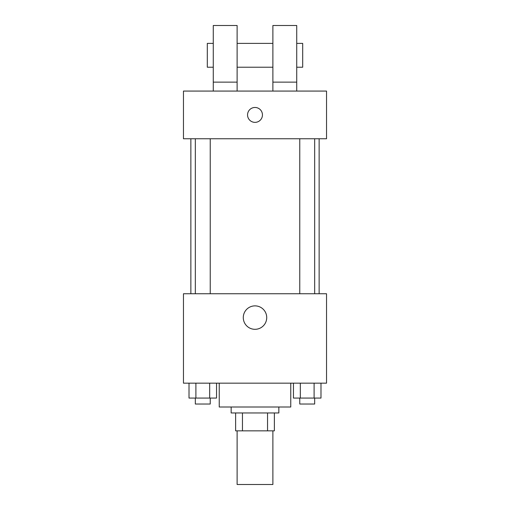 <?xml version="1.0" encoding="UTF-8"?>
<svg xmlns="http://www.w3.org/2000/svg" width="510" height="510" viewBox="0 0 510 510"><rect width="100%" height="100%" fill="white"/><g stroke="black" fill="none" stroke-linecap="round" stroke-linejoin="round"><path stroke-width="0.76" d="M237.118 430.848L237.118 484.5L272.882 484.5L272.882 430.848M267.546 412.966L267.546 430.848L235.626 430.848L235.626 412.966M267.546 430.848L274.374 430.848L274.374 412.966L274.374 430.848M278.842 407.005L278.842 412.966L231.157 412.966L231.157 407.005M242.454 412.966L242.454 430.848M219.236 383.163L219.236 407.005L290.764 407.005L290.764 383.163M326.534 383.163L183.466 383.163L183.466 293.747L326.534 293.747L326.534 383.163M266.724 317.59A11.724 11.724 0 0 1 249.141 327.745A11.724 11.724 0 0 1 249.141 307.441A11.724 11.724 0 0 1 266.724 317.59M319.139 138.758L319.139 293.747M299.765 293.747L299.765 138.758M210.235 138.758L210.235 293.747M326.534 138.758L183.466 138.758L183.466 91.073L326.534 91.073L326.534 138.758M255 107.463A7.452 7.452 0 0 1 261.452 118.639A7.452 7.452 0 0 1 248.548 118.639A7.452 7.452 0 0 1 255 107.463M213.276 91.073L213.276 25.5L237.118 25.5L237.118 91.073M237.118 67.224L272.882 67.224M272.882 91.073L272.882 25.5L296.724 25.5L296.724 91.073M296.724 67.224L302.691 67.224L302.691 43.382L296.724 43.382M213.276 43.382L207.309 43.382L207.309 67.224L213.276 67.224M213.276 82.129L237.118 82.129M272.882 82.129L296.724 82.129M320.988 383.163L320.988 398.068L293.454 398.068L293.454 383.163M314.103 383.163L314.103 398.068M300.333 383.163L300.333 398.068M314.67 398.068L314.67 404.028L299.765 404.028L299.765 398.068M216.546 383.163L216.546 398.068L189.012 398.068L189.012 383.163M209.667 383.163L209.667 398.068M195.897 383.163L195.897 398.068M210.235 398.068L210.235 404.028L195.33 404.028L195.33 398.068M190.861 138.758L190.861 293.747M314.67 293.747L314.67 138.758M195.33 138.758L195.33 293.747M237.118 43.382L272.882 43.382"/></g></svg>
